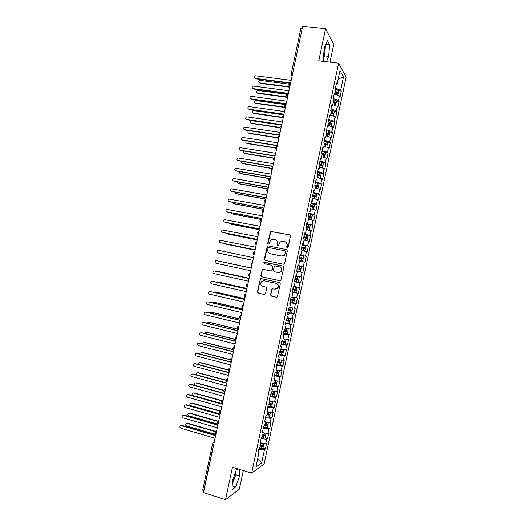 <?xml version="1.0" encoding="UTF-8"?>
<svg xmlns="http://www.w3.org/2000/svg" width="526" height="526" viewBox="0 0 526 526"><rect width="100%" height="100%" fill="white"/><g stroke="black" fill="none" stroke-linecap="round" stroke-linejoin="round"><path stroke-width="0.79" d="M287.196 247.943L288.07 247.351L290.464 236.082L289.662 234.82L270.535 231.394L267.714 243.242L268.267 244.117L268.839 243.985L270.798 239.955L273.389 239.363L274.914 239.665C276.84 240.264 277.682 241.605 277.445 243.689L277.136 245.142L277.695 246.023L278.28 245.879L280.174 241.894L282.856 241.25L284.388 241.559C286.328 242.157 287.183 243.505 286.946 245.603L286.637 247.056L287.196 247.943M232.236 482.73L235.089 473.203M324.72 47.038L323.51 56.815M270.476 294.777L271.265 296.059L276.42 297.216L277.36 296.94L280.325 283.862L279.523 282.58L261.258 278.596L260.383 278.819L257.392 291.838L258.167 293.12L264.322 294.501L265.558 293.672L266.689 288.34L265.9 287.065L262.842 286.387C260.488 285.224 260.1 283.553 261.685 281.364L264.045 280.746L276.065 283.376C278.405 284.481 278.833 286.137 277.353 288.333L274.861 289.044L271.935 288.859L270.476 294.777L271.567 296.085L276.42 297.216M329.986 62.167L333.74 44.467L325.581 28.693L302.66 26.3L203.503 492.625L225.549 499.7L239.369 489.114L243.308 470.56M325.581 28.693L318.756 60.832L338.632 63.192L251.671 473.117L232.446 467.246L225.549 499.7M283.415 264.236L284.671 263.388L287.327 250.876L286.525 249.607L268.207 245.892L267.392 246.076L264.341 259.14L265.124 260.403L283.415 264.236M283.823 267.366L280.845 280.463L279.917 280.726L261.646 276.755L260.863 275.486L262.369 269.555L263.224 269.338L270.601 270.916L271.843 270.075L272.593 266.544L271.804 265.268L264.118 263.651L263.835 262.323L283.027 266.09L283.823 267.366M338.632 63.192L346.134 77.151L264.118 463.952L251.671 473.117M338.185 79.064L343.498 76.941L339.993 70.543L337.127 84.061L336.508 83.023L335.24 89.012L335.864 90.025L334.871 94.706L334.24 93.72L332.971 99.71L333.602 100.67L332.61 105.358L331.972 104.411L330.703 110.407L331.347 111.321L330.348 116.003L329.703 115.115L328.434 121.105L329.085 121.973L328.092 126.661L327.435 125.813L326.159 131.809L326.824 132.624L325.831 137.312L325.16 136.517L323.891 142.513L324.568 143.282L323.569 147.97L322.892 147.227L321.623 153.224L322.306 153.94L321.307 158.635L320.623 157.938L319.348 163.934L320.045 164.605L319.045 169.3L318.348 168.649L317.073 174.645L317.783 175.27L316.784 179.964L316.073 179.359L314.804 185.362L315.521 185.934L314.522 190.629L313.805 190.077L312.529 196.08L313.253 196.606L312.26 201.3L311.53 200.8L310.255 206.803L310.991 207.277L309.998 211.971L309.255 211.518L307.98 217.527L308.729 217.955L307.73 222.649L306.98 222.248L305.705 228.251L306.461 228.632L305.468 233.327L304.705 232.972L303.43 238.982L304.199 239.31L303.2 244.011L302.43 243.702L301.155 249.712L301.931 249.995L300.931 254.696L300.149 254.433L298.873 260.449L299.662 260.679L298.669 265.38L297.874 265.17L296.598 271.179L297.4 271.363L296.401 276.065L295.599 275.907L294.323 281.923L295.132 282.054L294.133 286.755L293.317 286.65L292.042 292.66L292.864 292.745L291.864 297.453L291.042 297.387L289.76 303.41L290.595 303.443L289.596 308.151L288.761 308.137L287.485 314.154L288.327 314.14L287.327 318.848L286.479 318.881L285.204 324.904L286.059 324.838L285.059 329.546L284.198 329.631L282.922 335.654L283.784 335.542L282.784 340.25L281.916 340.388L280.641 346.41L281.515 346.246L280.516 350.96L279.635 351.138L278.359 357.167L279.24 356.957L278.241 361.664L277.353 361.901L276.078 367.924L276.972 367.667L275.972 372.375L275.072 372.658L273.796 378.687L274.697 378.378L273.698 383.092L272.79 383.421L271.515 389.45L272.429 389.095L271.429 393.81L270.509 394.191L269.227 400.22L270.154 399.813L269.154 404.527L268.221 404.954L266.945 410.99L267.879 410.53L266.879 415.251L265.939 415.724L264.657 421.76L265.604 421.254L264.604 425.975L263.651 426.501L262.375 432.536L263.329 431.977L262.329 436.698L261.369 437.277L260.087 443.313L261.054 442.708L260.054 447.429L259.081 448.053L257.799 454.089L258.779 453.438L258.049 452.912M343.498 76.941L340.703 90.097L335.424 88.144M338.764 90.748L341.282 91.077L340.703 90.097M341.282 91.077L340.059 96.85L339.474 95.903L338.507 100.459L333.214 98.553M336.574 101.051L339.099 101.393L338.507 100.459M339.099 101.393L337.87 107.172L337.278 106.265L336.311 110.828L331.012 108.961M334.391 111.361L336.91 111.709L336.311 110.828M336.91 111.709L335.68 117.489L335.082 116.634L334.115 121.197L328.803 119.376M332.202 121.67L334.72 122.032L334.115 121.197M334.72 122.032L333.497 127.811L332.879 127.003L331.913 131.566L326.593 129.791M330.019 131.987L332.531 132.355L331.913 131.566M332.531 132.355L331.308 138.141L330.683 137.371L329.717 141.941L324.384 140.205M327.829 142.303L330.341 142.684L329.717 141.941M330.341 142.684L329.112 148.47L328.48 147.747L327.514 152.31L322.168 150.627M322.004 151.422L325.64 152.612L328.152 153.013L327.514 152.31M328.152 153.013L326.922 158.799L326.284 158.122L325.311 162.692L319.959 161.048M323.444 162.935L325.962 163.343L325.311 162.692M325.962 163.343L324.733 169.135L324.082 168.504L323.115 173.067L317.75 171.469M321.235 173.258L323.766 173.679L323.115 173.067M323.766 173.679L322.543 179.465L321.879 178.886L320.913 183.456L315.534 181.897M318.993 183.574L321.577 184.015L320.913 183.456M321.577 184.015L320.347 189.807L319.676 189.268L318.71 193.838L313.325 192.325M316.698 193.884L319.387 194.357L318.71 193.838M319.387 194.357L318.158 200.143L317.474 199.656L316.507 204.226L311.109 202.76M314.311 204.173L317.191 204.693L316.507 204.226M317.191 204.693L315.962 210.485L315.271 210.045L314.305 214.615L308.9 213.194M311.708 214.43L314.995 215.042L314.305 214.615M314.995 215.042L313.772 220.835L313.069 220.433L312.102 225.003L306.684 223.629M308.361 224.543L312.102 225.003M312.806 225.384L311.576 231.177L310.866 230.829L309.893 235.398L304.469 234.07M304.376 234.517L309.893 235.398M310.61 235.733L309.38 241.533L308.663 241.224L307.69 245.793L302.259 244.511M302.187 244.84L307.69 245.793M308.414 246.083L307.184 251.882L306.454 251.619L305.488 256.195L300.044 254.952M299.998 255.169L305.488 256.195M306.217 256.438L304.988 262.237L304.252 262.02L303.278 266.597L297.828 265.4M297.808 265.492L303.278 266.597M304.021 266.794L302.792 272.593L302.042 272.422L301.076 276.998L296.414 276.019M294.389 281.607L300.596 282.955L301.825 277.149L301.076 276.998M300.596 282.955L299.84 282.83L298.867 287.406L294.198 286.46M292.193 291.943L298.4 293.311L299.629 287.512L298.867 287.406M298.4 293.311L297.631 293.232L296.657 297.815L291.983 296.907M290.004 302.279L296.204 303.68L297.433 297.874L296.657 297.815M296.204 303.68L295.421 303.647L294.448 308.223L289.76 307.355M291.516 313.22L287.814 312.595L294.008 314.042L295.237 308.236L294.448 308.223M294.008 314.042L293.212 314.055L292.246 318.638L287.544 317.809M287.341 323.365L291.805 324.41L293.035 318.605L292.246 318.638M291.805 324.41L291.01 324.47L290.036 329.052L285.329 328.263M286.328 333.997L289.609 334.786L290.839 328.974L290.036 329.052M289.609 334.786L288.8 334.891L287.827 339.474L283.113 338.718M284.553 344.458L287.406 345.155L288.636 339.349L287.827 339.474M287.406 345.155L286.591 345.306L285.618 349.895L280.891 349.179M282.554 354.872L285.21 355.53L286.44 349.724L285.618 349.895M285.21 355.53L284.375 355.727L283.402 360.317L278.675 359.639L280.003 359.902L279.536 362.092L281.193 362.197L281.647 360.067M280.457 365.261L283.008 365.912L284.237 360.1L283.402 360.317M283.008 365.912L282.166 366.155L281.193 370.745L276.452 370.1M278.313 375.643L280.805 376.294L282.041 370.475L281.193 370.745M280.805 376.294L279.957 376.583L278.984 381.172L274.237 380.568M272.863 383.395L276.61 383.822L276.143 386.005L278.602 386.676L279.839 380.857L278.984 381.172M278.602 386.676L277.748 387.011L276.775 391.6L272.014 391.035M271.146 393.921L274.401 394.224L273.941 396.407L276.4 397.058L277.636 391.245L276.775 391.6M276.4 397.058L275.532 397.439L274.559 402.035L269.792 401.509M271.738 406.776L274.197 407.446L275.433 401.627L274.559 402.035M274.197 407.446L273.323 407.874L272.343 412.469L267.57 411.983M269.542 417.151L271.995 417.835L273.231 412.016L272.343 412.469M271.995 417.835L271.107 418.315L270.134 422.904L265.347 422.457M267.339 427.533L269.792 428.23L271.028 422.411L270.134 422.904M269.792 428.23L268.891 428.749L267.918 433.345L263.125 432.937M265.137 437.921L267.589 438.625L268.819 432.806L267.918 433.345M267.589 438.625L266.682 439.19L265.702 443.786L260.903 443.418M262.934 448.303L265.38 449.02L266.616 443.201L265.702 443.786M265.38 449.02L264.466 449.638L261.652 462.906L255.886 467.068L258.779 453.438M261.054 442.708L260.324 442.202M264.466 449.638L258.831 449.23M257.655 458.731L261.652 462.906M263.329 431.977L262.592 431.498M266.682 439.19L261.054 438.737M265.604 421.254L264.861 420.793M268.891 428.749L263.283 428.256M267.879 410.53L267.136 410.089M271.107 418.315L265.505 417.769M270.154 399.813L269.404 399.392M273.323 407.874L267.727 407.288M272.429 389.095L271.672 388.694M275.532 397.439L269.95 396.808M274.697 378.378L273.941 378.003M277.748 387.011L272.172 386.334M276.972 367.667L276.209 367.306M279.957 376.583L274.394 375.86M279.24 356.957L278.478 356.621M282.166 366.155L276.617 365.386M281.515 346.246L280.739 345.93M284.375 355.727L278.839 354.918M283.784 335.542L283.008 335.253M286.591 345.306L281.055 344.451M286.059 324.838L285.276 324.568M288.8 334.891L283.277 333.984M288.327 314.14L287.538 313.89M291.01 324.47L285.493 323.523M290.595 303.443L289.806 303.213M293.212 314.055L287.715 313.062M292.864 292.745L292.068 292.541M295.421 303.647L289.931 302.608M295.132 282.054L294.33 281.87M297.631 293.232L292.154 292.154M299.84 282.83L294.369 281.699M298.669 265.38L297.861 265.222M302.042 272.422L297.387 271.423M300.931 254.696L300.122 254.558M304.252 262.02L299.603 260.981M303.2 244.011L302.384 243.9M306.454 251.619L301.812 250.54M305.468 233.327L304.646 233.242M308.663 241.224L304.028 240.106M307.73 222.649L306.908 222.583M310.866 230.829L306.244 229.671M309.998 211.971L309.17 211.925M313.069 220.433L310.018 219.631M312.26 201.3L311.425 201.274M315.271 210.045L310.669 208.815M314.522 190.629L313.687 190.622M317.474 199.656L312.878 198.387M316.784 179.964L315.942 179.977M319.676 189.268L315.087 187.966M319.045 169.3L318.204 169.333M321.879 178.886L317.296 177.545M321.307 158.635L320.459 158.688M324.082 168.504L319.506 167.123M323.569 147.97L322.714 148.049M326.284 158.122L321.715 156.709M325.831 137.312L324.976 137.411M328.48 147.747L323.924 146.294M328.092 126.661L327.231 126.779M330.683 137.371L326.133 135.879M330.348 116.003L329.486 116.147M332.879 127.003L328.342 125.471M332.61 105.358L331.742 105.516M335.082 116.634L330.552 115.062M334.871 94.706L333.997 94.89M337.278 106.265L332.761 104.661M302.299 28.009L292.502 74.067M300.951 28.443L302.121 27.99M337.127 84.061L336.245 84.265M339.474 95.903L334.963 94.259M203.858 490.975L202.688 490.193L212.55 443.812L213.569 444.444L203.687 490.922M326.475 61.752L328.684 56.361L329.631 44.749L327.409 40.587L324.174 48.339L323.247 60.201L323.99 61.457M237.785 468.876L236.259 469.909L232.275 481.145L232.051 489.706L235.76 486.945L239.626 475.925L239.83 469.501M290.253 84.66L288.892 84.791L290.437 83.549M288.011 95.199L286.65 95.311M285.769 105.746L284.415 105.831C284.73 107.166 285.053 107.738 285.381 107.554L255.649 103.379L254.867 102.866M283.527 116.292L282.179 116.358L283.514 115.141M281.279 126.845L279.937 126.884L281.206 125.681M279.036 137.398L277.702 137.411L278.905 136.227M276.794 147.951L275.46 147.944L276.61 146.774M274.546 158.51L273.224 158.477L274.309 157.327M272.304 169.07L270.982 169.01L272.021 167.879M270.055 179.629L268.74 179.55L269.713 181.253M267.813 190.195L266.498 190.09L267.438 188.998M265.564 200.761L264.256 200.636L265.157 199.564M263.316 211.334L262.014 211.182L262.868 210.13M261.067 221.906L259.772 221.729L260.587 220.696M258.818 232.479L257.53 232.282L258.312 231.262M256.57 243.058L255.288 242.834L256.03 241.835M254.321 253.637L253.039 253.387L253.756 252.408M252.072 264.216L250.797 263.947L252.401 262.665M249.824 274.802L248.548 274.506L250.159 273.224M247.568 285.388L246.299 285.072L247.91 283.784M245.32 295.98L244.057 295.632L244.669 294.718L245.662 294.35M243.065 306.573L241.809 306.204L242.401 305.304L243.42 304.916M240.816 317.165L239.56 316.77L240.132 315.883L241.171 315.488M238.561 327.764L237.311 327.35L237.87 326.468L238.922 326.054M236.305 338.363L235.063 337.922L235.602 337.061L236.674 336.633M234.05 348.962L232.814 348.501L233.334 347.647L234.425 347.206M231.795 359.567L230.566 359.08L231.072 358.239L232.176 357.785M229.54 370.172L228.317 369.66L228.803 368.831L229.928 368.364M227.285 380.785L226.062 380.245L226.542 379.43L227.679 378.95M225.029 391.397L223.813 390.838L224.28 390.022L225.424 389.536M222.774 402.009L221.558 401.43L222.011 400.621L193.995 392.869L192.391 393.31C191.78 394.27 191.964 395.013 192.95 395.545L222.406 403.738M220.519 412.627L219.309 412.016L219.75 411.22L220.92 410.714M218.257 423.246L217.054 422.615L217.488 421.826L218.671 421.306M216.002 433.871L214.799 433.214L215.226 432.431L216.416 431.905M323.339 59.043L324.641 55.894L325.482 45.197M324.641 55.894L328.684 56.361M325.85 44.329L329.631 44.749M232.183 484.716L235.72 474.722L235.819 471.138M235.72 474.722L239.626 475.925M232.15 485.814L235.76 486.945M287.249 247.956L287.222 245.701C287.466 243.781 286.729 242.466 285.013 241.75M275.519 239.849C277.241 240.553 277.978 241.868 277.735 243.788L277.761 246.036M289.99 234.951L270.831 231.512L268.017 243.341L268.345 244.13M286.525 249.607L268.503 245.984L267.695 246.175L264.644 259.213L265.288 260.436M285.644 251.75L285.079 250.863L269.003 247.588L268.142 248.18L267.819 249.705C267.576 251.783 268.418 253.124 270.338 253.736L281.318 255.998L284.132 255.268L285.92 251.836L285.23 250.909M285.92 251.836L284.408 255.353L281.601 256.083L270.634 253.821M280.102 280.746L261.646 276.755M263.441 269.384L262.303 270.239L261.172 275.539L261.955 276.808M270.601 270.916L271.778 270.745L272.139 270.14L272.889 266.61L271.804 265.268M283.146 266.123L264.736 262.25L264.144 262.395L264.341 263.697M278.313 272.567L280.733 271.903C282.291 269.693 281.883 268.023 279.51 266.899L275.256 265.998L274.375 266.228L273.264 270.384L274.053 271.653L278.313 272.567L281.015 271.962C282.574 269.753 282.166 268.089 279.799 266.965L279.608 266.919M272.895 288.61L271.909 289.464L270.772 294.797M275.295 289.103L277.643 288.366C279.115 286.17 278.688 284.52 276.36 283.422L276.065 283.376M264.013 280.739L276.36 283.422M261.369 278.622L260.337 279.477L257.707 291.871L258.483 293.146L264.322 294.501M335.457 91.932L336.975 92.438L335.601 92.458M335.535 91.563L338.336 92.747L338.797 90.577L335.371 89.229M338.336 92.747L337.508 93.017M335.358 92.398L338.133 93.437L337.797 95.291M289.175 84.173L259.857 80.373C258.312 81.162 258.207 82.003 259.542 82.898L259.094 82.74M259.542 82.898L289.78 86.869M259.923 83.305L289.708 87.224M291.167 80.353L255.662 75.81C254.091 76.612 253.986 77.473 255.34 78.381L254.893 78.223M290.536 83.325L255.735 78.801M290.615 82.957L255.34 78.381M333.26 102.274L334.792 102.82L333.162 102.741M333.339 101.932L336.147 103.076L336.607 100.907L333.004 99.552M336.147 103.076L335.193 103.326M333.162 102.761L335.936 103.78L335.595 105.667M287.249 94.391L257.661 90.433C256.169 91.241 256.083 92.083 257.398 92.944L256.977 92.8M257.398 92.944L287.617 97.06C287.288 97.231 286.966 96.659 286.657 95.311L288.13 94.075M257.786 93.339L287.544 97.395M331.071 112.623L332.603 113.149L330.972 113.064M331.137 112.301L333.957 113.412L334.418 111.242L330.808 109.921M333.957 113.412L332.833 113.629M330.959 113.129L333.74 114.122L333.399 116.049M285.592 104.648L255.472 100.486C254.025 101.321 253.953 102.162 255.255 103.004L284.809 107.159M328.875 122.972L330.407 123.485L328.783 123.38M328.941 122.67L331.761 123.755L332.222 121.585L328.605 120.29M331.761 123.755L330.394 123.919M328.763 123.498L331.551 124.471L331.196 126.431M283.823 114.892L253.282 110.545C251.882 111.4 251.822 112.242 253.118 113.057L252.75 112.939M253.118 113.057L282.311 117.298M253.506 113.412L282.534 117.633M326.679 133.321L328.217 133.828L326.593 133.709M326.738 133.039L329.572 134.097L330.032 131.921L326.403 130.665M329.572 134.097L327.718 134.163M326.561 133.874L329.355 134.814L328.993 136.819M281.653 125.083L251.093 120.612C249.732 121.486 249.692 122.321 250.974 123.117L250.639 123.012M250.974 123.117L279.95 127.456M251.369 123.452L280.042 127.752M288.952 90.761L253.427 86.06C251.901 86.889 251.809 87.75 253.151 88.631L252.73 88.486M288.327 93.713L253.552 89.039M288.399 93.365L253.151 88.631M286.742 101.176L251.191 96.317C249.712 97.172 249.64 98.027 250.968 98.881L250.573 98.75M286.118 104.109L251.375 99.269M286.183 103.78L250.968 98.881M284.527 111.591L248.956 106.574C247.529 107.449 247.47 108.303 248.785 109.138L248.417 109.014M283.909 114.504L249.192 109.507M283.974 114.195L248.785 109.138M282.311 122.006L246.727 116.844C245.34 117.732 245.3 118.58 246.602 119.395L246.26 119.29M281.693 124.899L247.01 119.744M281.758 124.616L246.602 119.395M324.483 143.677L326.021 144.17L324.404 144.032M324.535 143.414L327.376 144.44L327.836 142.263L324.207 141.04M327.376 144.44L324.851 144.367M324.358 144.249L327.159 145.169L326.791 147.208M249.153 130.645L248.903 130.685C247.588 131.572 247.562 132.401 248.831 133.177L248.522 133.085M248.831 133.177L277.682 137.634M249.232 133.499L277.695 137.897M280.095 132.427L244.491 127.108C243.15 128.015 243.124 128.863 244.412 129.652L244.11 129.56M279.484 135.3L244.833 129.988M279.543 135.031L244.412 129.652M322.287 154.033L323.832 154.512L322.214 154.361M322.109 153.737L325.14 154.69L322.162 154.598L324.963 155.518L324.581 157.596M246.497 140.837C245.445 141.81 245.504 142.612 246.687 143.236L246.418 143.157M323.858 157.373L323.326 157.208M246.687 143.236L275.493 147.826M247.095 143.539L275.446 148.056M319.736 164.309L321.616 164.829L320.025 164.691M319.413 164L322.984 165.131L323.451 162.955L319.801 161.798M322.984 165.131L319.979 164.908M319.959 165.006L322.767 165.874L322.379 167.991M244.097 151.067C243.321 152.073 243.466 152.816 244.544 153.303L244.307 153.237M322.017 167.879L320.571 167.446M244.544 153.303L273.395 158.03M244.952 153.592L273.296 158.234M317.093 174.56L319.427 175.178L317.428 174.954M317.139 174.362L320.794 175.48L321.255 173.31L317.599 172.186M320.794 175.48L317.711 175.211M317.757 175.388L320.571 176.23L320.176 178.386M241.769 161.304C241.21 162.291 241.421 162.981 242.401 163.369L242.197 163.316M319.999 178.334L317.776 177.683M242.401 163.369L271.403 168.254M242.815 163.639L271.252 168.432M314.896 184.928L317.244 185.56L314.831 185.224M314.929 184.751L318.598 185.836L319.012 183.587L315.396 182.568M318.598 185.836L314.857 185.408M315.212 185.691L318.375 186.592L317.974 188.781M239.494 171.555C239.113 172.495 239.363 173.12 240.257 173.442L240.093 173.402M317.908 188.768L315.094 187.953M240.257 173.442L269.555 178.511M240.671 173.692L269.332 178.649M277.879 142.848L242.262 137.378C240.967 138.299 240.954 139.147 242.23 139.916L241.953 139.837M277.274 145.702L242.65 140.232M277.327 145.459L242.23 139.916M275.663 153.276L240.034 147.655C238.778 148.588 238.778 149.43 240.04 150.18L239.803 150.114M275.059 156.104L240.467 150.475M275.105 155.88L240.04 150.18M273.441 163.704L237.805 157.931C236.588 158.878 236.608 159.713 237.857 160.443L237.653 160.391M272.849 166.512L238.285 160.719M272.889 166.308L237.857 160.443M271.225 174.132L235.576 168.208C234.405 169.168 234.432 170.003 235.668 170.713L235.51 170.674M270.634 176.92L236.102 170.97M270.673 176.743L235.668 170.713M312.694 195.297L315.048 195.915L312.641 195.554M312.727 195.139L316.402 196.191L316.816 193.949L313.194 192.957M316.402 196.191L312.608 195.711M312.549 195.974L316.225 197.02L315.764 199.183L312.885 198.341M237.252 181.818L238.528 183.745L237.989 183.489M238.107 183.515L268.017 188.827M238.528 183.745L267.629 188.919M310.498 205.666L312.852 206.271L310.445 205.89M310.524 205.535L314.206 206.547L314.666 204.371L310.984 203.352M314.206 206.547L310.419 206.028M310.347 206.363L314.029 207.375L313.568 209.552L310.682 208.73M235.05 192.082L235.885 193.568M235.964 193.588L265.926 199.052M236.391 193.798L265.9 199.183M308.295 216.041L310.656 216.627L308.256 216.232M312.398 214.766L308.782 213.74M308.321 215.923L312.003 216.909L308.229 216.344M308.144 216.758L311.76 217.764M311.168 219.94L308.479 219.118M232.867 202.359L233.787 203.661M233.82 203.667L263.756 209.269M234.248 203.858L263.73 209.374M306.093 226.417L308.46 226.989L306.06 226.575M310.202 225.115L306.579 224.135M306.112 226.325L309.807 227.271L306.04 226.667M307.197 229.908L306.257 229.606M305.941 227.153L309.564 228.12M308.492 230.237L306.277 229.514M230.723 212.642L231.696 213.753M231.67 213.74L261.586 219.48M232.104 213.918L261.567 219.572M303.89 236.792L306.257 237.351L303.87 236.917M308.006 235.47L304.37 234.537M303.91 236.72L307.611 237.634L303.85 236.989M304.035 240.073L305.619 240.356L304.054 239.981M303.732 237.555L307.368 238.475M304.843 240.303L306.921 240.606L304.067 239.915M228.613 222.932L229.638 223.866M229.527 223.826L259.41 229.698M229.961 223.984L259.397 229.77M269.01 184.567L233.353 178.492C232.216 179.458 232.255 180.286 233.478 180.983L233.36 180.957M268.418 187.335L233.919 181.227M268.451 187.177L233.478 180.983M266.787 195.001L231.131 188.781C230.026 189.748 230.086 190.576 231.289 191.26L231.216 191.24M266.209 197.75L231.729 191.477M266.235 197.612L231.289 191.26M264.571 205.436L228.909 199.065C227.843 200.044 227.909 200.866 229.099 201.537L229.073 201.53M263.993 208.165L229.546 201.734M264.013 208.046L229.099 201.537M262.349 215.877L226.686 209.355C225.654 210.341 225.733 211.156 226.91 211.814L226.943 211.827M261.777 218.579L227.363 211.998M261.797 218.487L226.91 211.814M260.127 226.318L224.464 219.651C223.465 220.637 223.55 221.453 224.72 222.097L224.845 222.136M259.561 229.001L225.174 222.255M259.574 228.928L224.72 222.097M301.694 247.174L304.061 247.72L301.674 247.259M305.81 245.833L302.167 244.938M301.7 247.121L305.415 248.002L301.661 247.312M301.839 250.422L303.423 250.724L301.852 250.363M301.523 247.95L305.172 248.837M301.832 250.468L304.778 251.007L301.865 250.31M226.548 233.235L227.587 233.971M227.377 233.906L257.24 239.915M227.817 234.044L257.227 239.968M257.911 236.766L222.248 229.947C221.282 230.934 221.374 231.742 222.531 232.374L222.754 232.446M257.345 239.429L222.991 232.525M257.352 239.376L222.531 232.374M299.491 257.556L301.865 258.082L299.478 257.608M303.614 256.195L299.958 255.34M299.498 257.523L303.213 258.371L299.472 257.641M299.642 260.778L301.227 261.093L299.649 260.738M302.983 259.173L301.444 258.818L300.977 261.001L299.656 260.712M299.636 260.804L300.977 261.001M224.543 243.558L225.536 244.077M299.32 258.358L301.444 258.818M225.227 243.992L255.064 250.139M225.674 244.117L255.057 250.166M255.689 247.213L220.026 240.244C219.092 241.23 219.197 242.039 220.341 242.664L220.664 242.749M255.123 249.85L220.802 242.788M255.13 249.824L220.341 242.664M299.103 268.332L301.017 268.74L299.103 268.332M301.418 266.557L297.755 265.742M296.644 270.962L300.372 271.751L296.651 270.949M297.111 268.76L300.78 269.562M222.682 253.913L252.894 260.363M223.083 254.078L252.888 260.37M253.466 257.661L218.698 250.376L217.81 250.54C216.903 251.533 217.014 252.335 218.145 252.947L252.907 260.285L218.145 252.947M297.907 276.643L295.546 276.15L297.907 276.643M298.755 279.109L295.079 278.339M294.902 279.168L298.636 279.944L294.908 279.161M298.117 282.107L294.442 281.357M221.472 261.646L251.264 268.023L221.058 261.632M251.244 268.102L216.975 260.758L215.594 260.843C214.713 261.836 214.832 262.632 215.956 263.243L250.685 270.726M216.502 260.666L251.244 268.115M294.152 286.67L295.724 287.025L294.146 286.703M294.159 286.644L297.078 287.314L294.139 286.729M292.87 288.748L296.559 289.471M294.521 289.931L292.706 289.55M292.693 289.583L296.434 290.319L292.719 289.464M295.921 292.476L292.232 291.766M219.638 271.791L218.527 271.85M292.712 289.497L294.54 289.898M249.087 278.261L219.322 271.738M249.094 278.228L219.776 271.81M214.647 271.008L213.378 271.146C212.524 272.139 212.655 272.935 213.76 273.533L248.463 281.18M214.786 271.035L249.028 278.537M214.312 270.962L249.022 278.57M291.956 297.032L293.521 297.4L291.943 297.091M291.963 296.986L294.876 297.69L291.93 297.137M290.661 299.162L294.356 299.84M292.318 300.313L290.497 299.945M290.49 299.998L294.238 300.701L290.53 299.8M293.718 302.844L290.023 302.18M217.389 281.857L216.14 282.1M290.516 299.853L292.344 300.267M246.911 288.491L217.172 281.831M246.924 288.439L217.632 281.883M212.353 281.279L211.169 281.449C210.334 282.449 210.472 283.238 211.57 283.83L246.24 291.641M212.596 281.311L246.806 288.971M212.116 281.252L246.799 289.024M289.754 307.394L291.325 307.782L289.734 307.486M290.516 307.5L292.607 308.085L289.721 307.552M288.452 309.577L292.16 310.215M290.115 310.708L288.294 310.34M288.281 310.412L292.035 311.083L288.333 310.143M215.141 291.937L213.826 292.371M288.32 310.215L290.142 310.636M244.735 298.722L215.022 291.93M244.748 298.65L215.482 291.963M210.058 291.562L208.953 291.759C208.145 292.752 208.289 293.541 209.374 294.126L244.018 302.095M210.407 291.588L244.59 299.412M209.927 291.549L244.577 299.485M288.472 317.974L287.531 317.882M289.806 318.21L287.512 317.967M286.243 319.992L289.957 320.59M287.913 321.097L286.085 320.735M286.065 320.827L289.833 321.465L286.137 320.485M289.32 323.602L285.605 323.017M212.899 302.029L211.557 302.647M286.118 320.577L287.946 321.005M242.558 308.959L212.872 302.029M242.578 308.867L213.339 302.042M207.77 301.852L206.744 302.069C205.955 303.061 206.1 303.844 207.185 304.423L241.796 312.562M208.217 301.865L242.368 309.847M207.731 301.852L242.348 309.945M286.9 328.526L285.329 328.277M288.084 328.724L285.302 328.388M284.033 330.413L287.755 330.966M283.882 331.13L285.717 331.498M283.856 331.248L287.63 331.853L283.948 330.828M287.117 333.977L283.396 333.438M210.689 312.122L209.322 312.937M283.922 330.946L285.743 331.38M240.382 319.197L210.716 312.128M240.408 319.085L211.189 312.128M205.508 312.142L204.529 312.378C203.766 313.371 203.917 314.154 204.989 314.726L239.567 323.023M206.028 312.148L240.152 320.295M205.535 312.148L240.126 320.406M286.045 339.191L283.093 338.803M281.824 340.835L285.605 341.413L286.065 339.231M283.501 341.893L281.673 341.538M281.647 341.67L285.427 342.242L281.752 341.177M285.427 342.242L284.895 344.458L281.18 343.859M208.487 322.214L207.56 322.471L207.112 323.234M281.726 341.308L283.54 341.755M238.206 329.434L208.566 322.234M238.232 329.302L209.039 322.214M203.266 322.438L202.319 322.694C201.576 323.687 201.734 324.463 202.793 325.029L237.344 333.491M203.832 322.431L237.93 330.736M203.338 322.451L237.897 330.874M283.856 349.626L280.884 349.225M279.615 351.263L283.33 351.841L283.862 349.626M279.47 351.94L281.305 352.295M279.438 352.098L283.225 352.63L279.556 351.526M283.225 352.63L282.692 354.859L278.971 354.287M206.291 332.314L205.396 332.583L204.936 333.537M279.523 351.684L281.344 352.137M236.029 339.678L206.416 332.34M235.661 339.428L206.896 332.3M201.031 332.734L200.104 333.011C199.38 333.997 199.545 334.773 200.597 335.338L235.115 343.958M201.642 332.721L235.707 341.183M201.142 332.761L235.674 341.341M281.588 360.054L280.003 359.902M277.261 362.348L279.102 362.697M277.222 362.526L281.015 363.025L277.399 361.888M281.015 363.025L280.483 365.254L276.761 364.715M204.101 342.413L204.745 342.387L203.227 342.702L202.793 343.853M277.32 362.052L279.142 362.513M233.136 349.737L204.259 342.446M232.992 349.52L204.745 342.387M277.84 361.77L279.536 362.092M198.789 343.037L197.894 343.327C197.191 344.313 197.355 345.089 198.401 345.648L232.886 354.432M199.453 343.011L233.485 351.631M198.946 343.07L233.445 351.815M275.992 372.27L278.918 372.645L279.431 370.508M275.052 372.756L276.893 373.098M275.013 372.954L278.741 373.473L275.861 372.415M278.813 373.421L278.28 375.663L274.546 375.143M201.905 352.519L202.595 352.479L201.057 352.821L200.689 354.189M275.499 372.526L276.939 372.901M230.644 359.902L202.109 352.552M230.579 359.679L202.595 352.479M279.253 370.482L276.926 370.166M196.553 353.347L195.685 353.65C194.995 354.636 195.172 355.405 196.205 355.957L230.664 364.906M197.257 353.301L231.262 362.085M196.75 353.38L231.216 362.289M273.783 382.698L276.709 383.046L277.215 380.949M273.277 383.244L274.69 383.507M276.61 383.822L273.763 382.797M276.143 386.005L272.337 385.578M199.709 362.631L200.445 362.572L198.894 362.94L198.624 364.531M273.717 383.013L274.736 383.283M228.297 370.1L199.952 362.664M228.291 369.877L200.445 362.572M276.847 380.903L275.315 380.706M194.311 363.657L193.476 363.966C192.805 364.952 192.983 365.721 194.009 366.267L228.435 375.38M195.067 363.597L229.04 372.539M194.554 363.69L228.994 372.763M271.567 393.132L274.506 393.455L274.999 391.39M272.468 393.915L271.442 393.724M274.401 394.224L271.561 393.159M273.941 396.407L270.121 396.012M197.52 372.743L198.295 372.671L196.724 373.059L196.639 374.9M271.515 393.395L272.534 393.672M226.048 380.331L197.802 372.783M226.108 380.094L198.295 372.671M274.27 391.305L273.665 391.232M192.075 373.966L191.267 374.295C190.609 375.275 190.793 376.037 191.806 376.583L226.206 385.86M192.871 373.894L226.818 383M192.358 374.006L226.765 383.244M269.358 403.567L272.297 403.863L272.79 401.838M270.259 404.323L269.233 404.139M269.18 404.402L272.198 404.625L269.831 403.652M272.198 404.625L271.653 406.887L267.905 406.447M195.33 382.856L194.561 383.184C193.969 384.006 194.074 384.723 194.883 385.334M269.312 403.784L270.325 404.06M223.892 390.581L195.646 382.895M224.01 390.345L196.145 382.77M189.847 384.282L189.058 384.618C188.413 385.597 188.597 386.36 189.61 386.906L223.977 396.341M190.682 384.19L224.589 393.455M190.162 384.322L224.536 393.724M267.142 414.001L270.088 414.278L270.568 412.285M268.05 414.738L267.024 414.56M266.965 414.836L269.91 415.113L268.299 414.205M269.989 415.027L269.45 417.296L265.689 416.888M193.141 392.975L193.995 392.869M267.109 414.172L268.122 414.455M221.808 400.858L193.489 393.014M187.611 394.605L186.848 394.947C186.217 395.92 186.408 396.683 187.414 397.222L221.748 406.828M188.486 394.493L222.366 403.915M187.96 394.645L222.307 404.205M264.926 424.443L267.879 424.692L268.352 422.74M264.815 424.975L265.854 425.159M264.749 425.278L267.701 425.527L266.583 424.725M267.78 425.435L267.241 427.71L263.473 427.336M190.951 403.1L190.228 403.435C189.63 404.395 189.82 405.138 190.8 405.664L220.223 413.995M264.9 424.561L265.919 424.85M219.809 411.161L191.332 403.14M220.092 410.931L191.845 402.969M185.382 404.928L184.639 405.276C184.028 406.25 184.218 407.006 185.211 407.551L219.52 417.315M186.289 404.796L220.144 414.383M185.763 404.967L220.078 414.692M262.711 434.884L265.669 435.107L266.136 433.194M262.605 435.397L264.197 435.574L263.71 435.245L263.644 435.574M262.533 435.719L265.492 435.942L264.631 435.193M265.577 435.85L265.032 438.132L261.258 437.777M188.768 413.219L188.065 413.567C187.473 414.521 187.67 415.264 188.643 415.79L217.619 424.134M262.698 434.956L263.71 435.245M217.882 421.49L189.182 413.258M218.435 421.313L189.689 413.074M183.147 415.251L182.43 415.606C181.832 416.579 182.022 417.335 183.015 417.874L217.291 427.802M184.093 415.099L217.915 424.85M183.561 415.29L217.849 425.179M260.495 445.331L263.46 445.529L263.92 443.648M261.422 445.995L262.02 445.949L261.507 445.647L261.435 445.995L260.396 445.824M260.324 446.166L263.283 446.364L262.586 445.64M263.368 446.258L262.816 448.553L259.042 448.224M186.579 423.351L185.895 423.7C185.323 424.653 185.52 425.396 186.487 425.915L214.963 434.259M260.495 445.351L261.507 445.647M216.232 431.905L187.026 423.384M216.475 431.616L187.539 423.18M180.918 425.58L180.221 425.942C179.629 426.908 179.833 427.664 180.812 428.203L215.055 438.296M181.897 425.409L215.693 435.318M181.365 425.619L215.614 435.673M291.187 74.37L292.331 74.041L292.213 75.442M213.74 444.49L214.036 443.116M290.477 83.601L289.971 85.975M291.187 75.06L292.081 76.066M288.235 94.134L287.729 96.508M288.958 85.593L289.846 86.58M285.999 104.667L285.493 107.048M286.729 96.12L287.604 97.1M283.757 115.207L283.251 117.587M284.494 106.653L285.368 107.62M281.515 125.747L281.009 128.127M282.265 117.193L283.133 118.14M279.273 136.293L278.767 138.667M280.036 127.733L280.897 128.666M277.031 146.833L276.525 149.213M277.807 138.279L278.655 139.193M274.789 157.386L274.283 159.766M275.571 148.825L276.42 149.726M272.547 167.932L272.041 170.312M273.342 159.378L274.178 160.252M270.298 178.485L269.792 180.865M271.114 169.931L271.935 170.792M268.056 189.044L267.55 191.425M268.885 180.49L269.693 181.325M265.814 199.597L265.308 201.984M266.656 191.056L267.458 191.865M263.565 210.157L263.059 212.543M264.427 201.622L265.216 202.411M261.323 220.723L260.811 223.103M262.198 212.195L262.974 212.958M259.075 231.289L258.568 233.669M259.844 221.775L260.732 223.504M256.826 241.855L256.32 244.242M257.747 233.347L258.483 234.05M254.577 252.427L254.071 254.808M255.518 243.932L256.241 244.603M252.329 263L251.822 265.387M253.295 254.518L253.999 255.156M250.08 273.573L249.574 275.959M251.073 265.111L251.75 265.715M247.831 284.152L247.325 286.538M245.583 294.731L245.077 297.118M243.334 305.317L242.828 307.703M241.086 315.896L240.573 318.289M238.83 326.488L238.324 328.875M236.582 337.074L236.069 339.467M234.326 347.666L233.82 350.06M232.078 358.265L231.565 360.652M229.823 368.864L229.316 371.251M227.567 379.463L227.061 381.856M225.312 390.062L224.806 392.455M223.175 400.122L222.011 400.621M223.057 400.667L222.551 403.061M220.802 411.273L220.295 413.673M218.546 421.885L218.04 424.278M216.291 432.497L215.778 434.89M214.161 442.504L212.964 443.037L212.55 443.812M336.666 92.74L336.245 94.726M336.476 92.195L336.397 92.563M337.304 89.736L336.844 91.905M334.47 103.096L334.043 105.115M334.28 102.537L334.207 102.886M335.108 100.091L334.648 102.268M255.255 103.004L255.649 103.379M332.274 113.465L331.84 115.51M332.084 112.88L332.018 113.208M332.912 110.46L332.445 112.636M330.072 123.834L329.631 125.905M330.709 120.822L330.249 122.999M327.876 134.202L327.428 136.306M328.513 131.191L328.046 133.367M325.673 144.571L325.219 146.708M326.311 141.566L325.85 143.743M323.47 154.946L323.017 157.11M324.115 151.935L323.648 154.118M321.274 165.322L320.807 167.498M321.912 162.31L321.452 164.493M319.072 175.697L318.611 177.88M319.709 172.692L319.249 174.869M316.869 186.079L316.409 188.262M317.507 183.068L317.046 185.251M314.666 196.468L314.206 198.644M315.304 193.456L314.844 195.633M312.464 206.85L312.003 209.032M313.101 203.838L312.641 206.021M310.261 217.238L309.801 219.421M310.899 214.227L310.439 216.41M308.058 227.633L307.592 229.809M308.696 224.615L308.236 226.798M305.856 238.022L305.389 240.204M306.494 235.01L306.027 237.193M303.647 248.417L303.186 250.6M304.284 245.405L303.824 247.588M302.082 255.8L301.622 257.983M299.235 269.22L298.775 271.403M299.879 266.202L299.412 268.385M297.032 279.622L296.565 281.805M297.67 276.604L297.21 278.787M294.823 290.023L294.363 292.213M295.461 287.005L295.001 289.195M292.614 300.431L292.154 302.621M293.258 297.414L292.791 299.596M290.411 310.84L289.944 313.029M291.049 307.822L290.582 310.011M288.202 321.255L287.735 323.444M288.84 318.237L288.38 320.419M285.993 331.669L285.526 333.859M286.631 328.651L286.17 330.834M283.784 342.084L283.317 344.274M284.421 339.066L283.961 341.256M281.574 352.505L281.108 354.695M282.212 349.481L281.752 351.67M279.359 362.927L278.898 365.116M277.149 373.355L276.689 375.544M277.794 370.33L277.327 372.52M274.94 383.776L274.473 385.966M275.578 380.752L275.118 382.948M272.724 394.211L272.264 396.4M273.369 391.199L272.902 393.376M270.515 404.639L270.048 406.828M271.146 401.66L270.693 403.804M268.299 415.073L267.839 417.263M268.931 412.121L268.477 414.238M266.09 425.508L265.623 427.704M266.708 422.588L266.268 424.673M263.874 435.949L263.408 438.138M264.486 433.056L264.052 435.114M261.659 446.39L261.192 448.586M262.27 443.523L261.836 445.555M300.911 28.272L291.134 74.225L292.088 76.014M289.852 86.527C289.556 86.737 289.234 86.159 288.892 84.791M285.822 104.608L284.421 105.825M283.146 118.074C282.85 118.278 282.528 117.706 282.179 116.358M280.91 128.6C280.621 128.804 280.292 128.232 279.937 126.884M278.668 139.12C278.103 138.877 277.781 138.305 277.702 137.411M276.433 149.647L275.46 147.944M274.191 160.18L273.224 158.477M269.726 178.439L268.74 179.544M271.955 170.713L270.982 169.01M267.471 191.793L266.498 190.09M265.229 202.332C264.94 201.721 265.005 203.306 264.256 200.636M262.987 212.879C262.678 212.254 262.744 213.832 262.014 211.176M260.745 223.425C260.469 223.695 260.146 223.129 259.772 221.729M258.503 233.978C258.213 234.241 257.891 233.675 257.53 232.275M256.261 244.531C255.873 244.715 255.544 244.149 255.288 242.834M254.012 255.084C253.604 255.268 253.282 254.702 253.039 253.387M251.77 265.643L250.797 263.947M249.521 276.209C249.225 276.498 248.897 275.933 248.548 274.506M247.279 286.769C246.97 287.058 246.641 286.486 246.299 285.072M245.031 297.341C244.59 297.453 244.268 296.881 244.057 295.638M242.782 307.907C242.328 308.006 242.006 307.44 241.809 306.204M240.533 318.486C240.08 318.572 239.757 318 239.56 316.777M238.285 329.059C237.824 329.144 237.502 328.572 237.311 327.35M236.036 339.638C235.563 339.711 235.24 339.138 235.063 337.922M233.787 350.224C233.314 350.29 232.992 349.718 232.814 348.501M231.532 360.803C231.052 360.862 230.73 360.29 230.566 359.08M229.283 371.395C228.803 371.448 228.475 370.869 228.317 369.666M227.028 381.988C226.542 382.027 226.219 381.449 226.062 380.252M224.78 392.58C224.286 392.62 223.964 392.041 223.813 390.838M222.524 403.172C222.038 403.218 221.716 402.633 221.558 401.43M220.269 413.771C219.776 413.804 219.454 413.226 219.309 412.022M218.02 424.377C217.527 424.41 217.205 423.825 217.054 422.621M215.765 434.982C215.259 435.002 214.937 434.417 214.799 433.22M325.64 152.612L325.18 154.782M312.47 214.733L312.003 216.909M311.833 217.738L311.372 219.914M310.268 225.095L309.807 227.271M309.63 228.1L309.17 230.276M308.072 235.457L307.611 237.634M307.434 238.462L306.974 240.638M305.876 245.826L305.415 248.002M305.238 248.831L304.778 251.007M303.673 256.195L303.213 258.371M303.035 259.2L302.575 261.376M301.477 266.564L301.017 268.74M300.839 269.568L300.372 271.751M299.274 276.939L298.814 279.115M298.636 279.944L298.176 282.127M297.078 287.314L296.611 289.491M296.434 290.319L295.974 292.502M294.876 297.69L294.409 299.873M294.238 300.701L293.771 302.884M292.673 308.072L292.213 310.255M292.035 311.083L291.568 313.266M290.47 318.454L290.01 320.636M289.833 321.465L289.372 323.648M288.268 328.842L287.807 331.025M287.63 331.853L287.17 334.036"/></g></svg>
